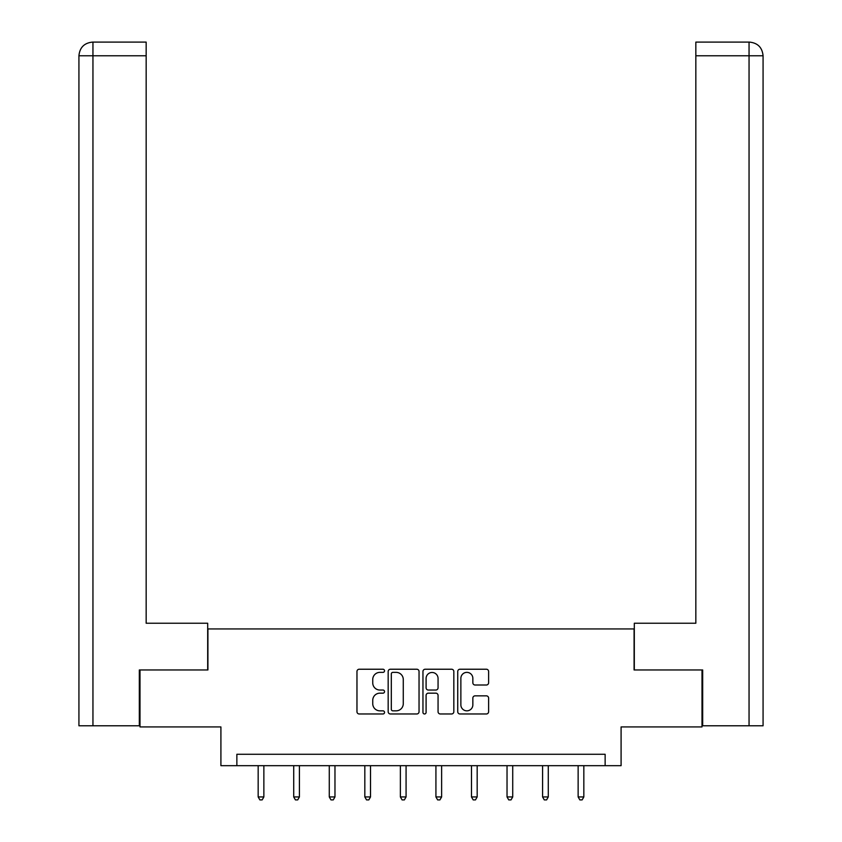 <?xml version="1.0" encoding="UTF-8"?>
<svg xmlns="http://www.w3.org/2000/svg" width="842" height="842" viewBox="0 0 842 842"><rect width="100%" height="100%" fill="white"/><g stroke="black" fill="none" stroke-linecap="round" stroke-linejoin="round"><path stroke-width="1.26" d="M384.541 670.8A1.568 1.568 0 0 0 382.973 669.232L359.208 669.232A2.242 2.242 0 0 0 356.966 671.474L356.966 711.732A2.242 2.242 0 0 0 359.208 713.974L382.973 713.974A1.568 1.568 0 0 0 384.541 712.406A1.568 1.568 0 0 0 382.973 710.837L379.9 710.837A7.157 7.157 0 0 1 372.743 703.68L372.743 700.323A7.157 7.157 0 0 1 379.9 693.166L382.973 693.166A1.568 1.568 0 0 0 384.541 691.608A1.568 1.568 0 0 0 382.973 690.04L379.9 690.04A7.157 7.157 0 0 1 372.743 682.883L372.743 679.526A7.157 7.157 0 0 1 379.9 672.369L382.973 672.369A1.568 1.568 0 0 0 384.541 670.8M486.371 685.009A2.242 2.242 0 0 0 488.613 682.767L488.613 671.474A2.242 2.242 0 0 0 486.371 669.232L459.974 669.232A2.242 2.242 0 0 0 457.743 671.474L457.743 711.732A2.242 2.242 0 0 0 459.974 713.974L486.371 713.974A2.242 2.242 0 0 0 488.613 711.732L488.613 698.092A2.242 2.242 0 0 0 486.371 695.85L475.077 695.85A2.242 2.242 0 0 0 472.846 698.092L472.846 704.859A5.989 5.989 0 0 1 466.857 710.837A5.989 5.989 0 0 1 460.869 704.859L460.869 678.347A5.989 5.989 0 0 1 466.857 672.369A5.989 5.989 0 0 1 472.846 678.347L472.846 682.767A2.242 2.242 0 0 0 475.077 685.009L486.371 685.009M605.135 765.673L621.091 765.673L621.091 726.93L701.996 726.93L701.996 669.958L634.079 669.958L634.079 628.932L207.921 628.932L207.921 669.958L140.004 669.958L140.004 726.93L220.909 726.93L220.909 765.673L605.135 765.673L605.135 754.274L236.865 754.274L236.865 765.673M419.042 671.474A2.242 2.242 0 0 0 416.801 669.232L390.414 669.232A2.242 2.242 0 0 0 388.173 671.474L388.173 711.732A2.242 2.242 0 0 0 390.414 713.974L416.801 713.974A2.242 2.242 0 0 0 419.042 711.732L419.042 671.474M425.199 669.232L451.586 669.232A2.242 2.242 0 0 1 453.827 671.474L453.827 711.732A2.242 2.242 0 0 1 451.586 713.974L440.292 713.974A2.242 2.242 0 0 1 438.061 711.732L438.061 695.408A2.242 2.242 0 0 0 435.819 693.166L428.325 693.166A2.242 2.242 0 0 0 426.094 695.408L426.094 712.406A1.568 1.568 0 0 1 424.526 713.974A1.568 1.568 0 0 1 422.958 712.406L422.958 671.474A2.242 2.242 0 0 1 425.199 669.232M392.867 672.369A1.568 1.568 0 0 0 391.309 673.937L391.309 709.28A1.568 1.568 0 0 0 392.867 710.837L396.119 710.837A7.157 7.157 0 0 0 403.276 703.68L403.276 679.526A7.157 7.157 0 0 0 396.119 672.369L392.867 672.369M438.061 678.463A5.989 5.989 0 0 0 432.072 672.474A5.989 5.989 0 0 0 426.094 678.463L426.094 687.798A2.242 2.242 0 0 0 428.325 690.04L435.819 690.04A2.242 2.242 0 0 0 438.061 687.798L438.061 678.463M258.168 765.673L258.168 796.942L263.862 796.942L263.862 765.673M263.862 796.942L262.157 799.9L259.873 799.9L258.168 796.942M207.69 669.958L207.69 623.238L146.161 623.238L146.161 55.772L92.946 55.772L92.946 725.783L139.319 725.783L139.319 669.958L140.004 669.958M92.946 725.783L78.927 725.783L78.927 55.772C79.748 47.468 84.295 42.91 92.588 42.1M146.161 42.1L92.62 42.1L146.161 42.1L146.161 55.772M92.599 42.1C84.284 42.921 79.727 47.478 78.927 55.772L92.946 55.772L92.946 42.1L96.02 42.1M634.31 669.958L634.31 623.238L695.839 623.238L695.839 42.1L749.38 42.1L695.839 42.1M763.073 589.053L763.073 55.772L763.073 725.783L702.681 725.783L702.681 669.958L701.996 669.958M745.98 42.1L749.054 42.1L749.054 55.772L695.839 55.772M749.054 725.783L749.054 55.772L763.073 55.772C762.252 47.468 757.705 42.91 749.412 42.1M293.721 765.673L293.721 796.942L299.415 796.942L299.415 765.673M299.415 796.942L297.71 799.9L295.426 799.9L293.721 796.942M329.275 765.673L329.275 796.942L334.969 796.942L334.969 765.673M334.969 796.942L333.264 799.9L330.98 799.9L329.275 796.942M364.828 765.673L364.828 796.942L370.522 796.942L370.522 765.673M370.522 796.942L368.817 799.9L366.533 799.9L364.828 796.942M400.371 765.673L400.371 796.942L406.076 796.942L406.076 765.673M406.076 796.942L404.36 799.9L402.087 799.9L400.371 796.942M435.924 765.673L435.924 796.942L441.629 796.942L441.629 765.673M441.629 796.942L439.913 799.9L437.64 799.9L435.924 796.942M471.478 765.673L471.478 796.942L477.172 796.942L477.172 765.673M477.172 796.942L475.467 799.9L473.183 799.9L471.478 796.942M507.031 765.673L507.031 796.942L512.725 796.942L512.725 765.673M512.725 796.942L511.02 799.9L508.736 799.9L507.031 796.942M542.585 765.673L542.585 796.942L548.279 796.942L548.279 765.673M548.279 796.942L546.574 799.9L544.29 799.9L542.585 796.942M578.138 765.673L578.138 796.942L583.832 796.942L583.832 765.673M583.832 796.942L582.127 799.9L579.843 799.9L578.138 796.942M78.927 55.772L78.927 589.053"/></g></svg>
